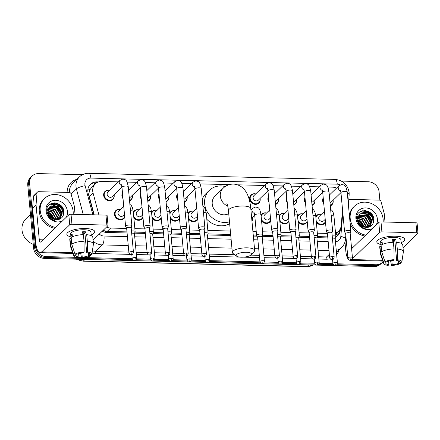 <?xml version="1.0" encoding="UTF-8"?>
<svg xmlns="http://www.w3.org/2000/svg" width="440" height="440" viewBox="0 0 440 440"><rect width="100%" height="100%" fill="white"/><g stroke="black" fill="none" stroke-linecap="round" stroke-linejoin="round"><path stroke-width="0.66" d="M307.219 221.556A5.604 4.983 -134.1 0 1 306.191 223.075A5.604 4.983 -134.1 0 1 298.073 221.738M288.97 221.106A5.604 4.983 -134.1 0 1 287.942 222.624A5.604 4.983 -134.1 0 1 279.824 221.287M270.721 220.655A5.604 4.983 -134.1 0 1 269.693 222.173A5.604 4.983 -134.1 0 1 261.575 220.836M252.698 217.096A5.604 4.983 -134.1 0 1 252.813 217.822A5.604 4.983 -134.1 0 1 251.95 221.133M197.725 218.845A5.604 4.983 -134.1 0 1 196.697 220.369A5.604 4.983 -134.1 0 1 188.579 219.032M179.476 218.394A5.604 4.983 -134.1 0 1 178.448 219.918A5.604 4.983 -134.1 0 1 170.33 218.581M161.227 217.943A5.604 4.983 -134.1 0 1 160.198 219.466A5.604 4.983 -134.1 0 1 152.081 218.13M142.978 217.492A5.604 4.983 -134.1 0 1 141.95 219.016A5.604 4.983 -134.1 0 1 133.832 217.679M124.729 217.041A5.604 4.983 -134.1 0 1 123.701 218.565A5.604 4.983 -134.1 0 1 118.113 219.335A5.604 4.983 -134.1 0 1 114.532 214.407A5.604 4.983 -134.1 0 1 115.901 210.507A5.604 4.983 -134.1 0 1 120.571 209.402M325.468 222.007A5.604 4.983 -134.1 0 1 324.44 223.526A5.604 4.983 -134.1 0 1 316.322 222.189M114.081 194.854A5.604 4.983 -134.1 0 1 114.197 195.58A5.604 4.983 -134.1 0 1 112.827 199.48A5.604 4.983 -134.1 0 1 107.239 200.255A5.604 4.983 -134.1 0 1 103.659 195.322A5.604 4.983 -134.1 0 1 105.028 191.422A5.604 4.983 -134.1 0 1 109.698 190.322M132.33 195.305A5.604 4.983 -134.1 0 1 132.446 196.031A5.604 4.983 -134.1 0 1 131.076 199.931A5.604 4.983 -134.1 0 1 129.564 200.893M123.03 198.688A5.604 4.983 -134.1 0 1 121.908 195.773A5.604 4.983 -134.1 0 1 122.491 192.896M150.579 195.756A5.604 4.983 -134.1 0 1 150.695 196.482A5.604 4.983 -134.1 0 1 149.325 200.382A5.604 4.983 -134.1 0 1 147.812 201.344M141.273 199.139A5.604 4.983 -134.1 0 1 140.157 196.224A5.604 4.983 -134.1 0 1 140.739 193.347M168.828 196.207A5.604 4.983 -134.1 0 1 168.944 196.933A5.604 4.983 -134.1 0 1 167.574 200.833A5.604 4.983 -134.1 0 1 166.062 201.795L167.563 200.36A5.258 4.67 -134.1 0 1 166.018 201.306M159.522 199.59A5.604 4.983 -134.1 0 1 158.406 196.674A5.604 4.983 -134.1 0 1 158.989 193.798M187.077 196.658A5.604 4.983 -134.1 0 1 187.193 197.384A5.604 4.983 -134.1 0 1 185.823 201.284A5.604 4.983 -134.1 0 1 184.311 202.246M177.771 200.041A5.604 4.983 -134.1 0 1 176.655 197.126A5.604 4.983 -134.1 0 1 177.238 194.249M296.571 199.364A5.604 4.983 -134.1 0 1 296.687 200.09A5.604 4.983 -134.1 0 1 295.317 203.99A5.604 4.983 -134.1 0 1 293.805 204.952M287.265 202.747A5.604 4.983 -134.1 0 1 286.143 199.832A5.604 4.983 -134.1 0 1 286.726 196.955M314.82 199.815A5.604 4.983 -134.1 0 1 314.936 200.541A5.604 4.983 -134.1 0 1 313.561 204.441A5.604 4.983 -134.1 0 1 312.054 205.403M305.514 203.198A5.604 4.983 -134.1 0 1 304.392 200.282A5.604 4.983 -134.1 0 1 304.975 197.406M278.322 198.913A5.604 4.983 -134.1 0 1 278.438 199.639A5.604 4.983 -134.1 0 1 277.068 203.538A5.604 4.983 -134.1 0 1 275.555 204.501M269.016 202.296A5.604 4.983 -134.1 0 1 267.894 199.381A5.604 4.983 -134.1 0 1 268.477 196.504M260.073 198.462A5.604 4.983 -134.1 0 1 260.189 199.188A5.604 4.983 -134.1 0 1 258.819 203.088A5.604 4.983 -134.1 0 1 253.231 203.863A5.604 4.983 -134.1 0 1 249.645 198.93A5.604 4.983 -134.1 0 1 251.02 195.03A5.604 4.983 -134.1 0 1 255.684 193.93M333.064 200.266A5.604 4.983 -134.1 0 1 333.185 200.992A5.604 4.983 -134.1 0 1 331.81 204.892A5.604 4.983 -134.1 0 1 330.303 205.854M323.763 203.649A5.604 4.983 -134.1 0 1 322.641 200.734A5.604 4.983 -134.1 0 1 323.224 197.857M93.605 185.51A3.504 3.113 45.9 0 0 91.718 187.336L90.162 189.47C88.99 191.697 88.699 194.051 89.287 196.543L94.166 214.836M91.718 187.336A10.511 9.339 -134.1 0 1 91.834 187.22L95.299 183.865A10.511 9.339 45.9 0 0 93.038 192.907L98.918 214.957M103.032 230.434L107.173 231.418L126.99 231.907M134.992 232.106L145.239 232.359M153.241 232.556L163.488 232.81M171.49 233.007L181.737 233.261M189.734 233.459L199.986 233.712M207.983 233.91L230.665 234.471M253.242 235.026L256.564 235.109M262.73 235.263L272.976 235.516M280.978 235.714L291.225 235.966M299.228 236.165L309.474 236.418M317.477 236.615L327.723 236.869M336.584 188.084A10.511 9.339 45.9 0 0 332.585 187.165L327.844 187.049M335.533 233.03A10.511 9.339 45.9 0 0 338.635 231.127A10.511 9.339 45.9 0 0 341.22 225.544L342.529 209.671M106.508 227.073A10.511 9.339 45.9 0 0 110.644 228.058L126.665 228.454M134.849 228.652L144.914 228.905M153.098 229.103L163.163 229.356M171.347 229.554L181.412 229.806M189.596 230.005L199.661 230.257M207.845 230.456L230.346 231.017M252.918 231.572L256.245 231.655M262.592 231.809L272.657 232.062M280.841 232.265L290.906 232.513M299.09 232.716L309.155 232.964M317.339 233.167L327.404 233.415M118.426 181.874L101.689 181.456A10.511 9.339 45.9 0 0 95.299 183.865M319.159 186.835L309.595 186.599M300.911 186.384L291.346 186.148M282.661 185.933L273.097 185.697M264.413 185.482L237.633 184.816M229.306 184.613L200.101 183.893M191.417 183.678L181.852 183.441M173.168 183.227L163.603 182.99M154.919 182.776L145.354 182.54M136.675 182.325L127.105 182.089M297.55 216.134A5.604 4.983 -134.1 0 1 298.392 215.017A5.604 4.983 -134.1 0 1 303.055 213.917M279.301 215.683A5.604 4.983 -134.1 0 1 280.143 214.566A5.604 4.983 -134.1 0 1 284.807 213.466M261.052 215.232A5.604 4.983 -134.1 0 1 261.894 214.115A5.604 4.983 -134.1 0 1 266.558 213.015M188.062 213.428A5.604 4.983 -134.1 0 1 188.898 212.311A5.604 4.983 -134.1 0 1 193.562 211.206M169.812 212.977A5.604 4.983 -134.1 0 1 170.649 211.86A5.604 4.983 -134.1 0 1 175.312 210.755M151.564 212.526A5.604 4.983 -134.1 0 1 152.399 211.409A5.604 4.983 -134.1 0 1 157.064 210.304M133.315 212.075A5.604 4.983 -134.1 0 1 134.151 210.958A5.604 4.983 -134.1 0 1 138.82 209.853M315.799 216.585A5.604 4.983 -134.1 0 1 316.641 215.468A5.604 4.983 -134.1 0 1 321.305 214.368M55.484 202.917A14.014 12.457 -134.1 0 1 63.443 209.539A14.014 12.457 -134.1 0 0 55.484 202.917M365.448 210.579A14.014 12.457 -134.1 0 1 373.406 217.206A14.014 12.457 -134.1 0 0 365.448 210.579M383.064 261.602A10.511 9.339 -134.1 0 1 382.382 262.35A10.511 9.339 -134.1 0 1 375.997 264.754L337.37 263.802M341.44 181.088L368.297 181.753A10.511 9.339 -134.1 0 1 379.104 191.956L379.868 200.239M76.016 257.339L46.266 256.603A10.511 9.339 -134.1 0 1 35.459 246.4L29.607 183.315A10.511 9.339 -134.1 0 1 32.181 176.006A10.511 9.339 -134.1 0 1 38.566 173.602L82.533 174.686M332.937 263.692L319.121 263.351M314.688 263.241L300.877 262.9M296.439 262.79L282.629 262.444M278.19 262.339L264.38 261.993M259.941 261.888L209.632 260.639M205.194 260.53L191.384 260.189M186.945 260.079L173.135 259.738M168.696 259.628L154.886 259.287M150.447 259.177L136.637 258.836M132.198 258.726L84.403 257.548M81.466 257.471L78.562 257.4M46.266 256.603L45.342 257.499L132.627 259.655L45.342 257.499A10.511 9.339 -134.1 0 1 34.535 247.291L28.683 184.212A10.511 9.339 -134.1 0 1 31.257 176.902L30.333 177.793A10.511 9.339 -134.1 0 0 27.759 185.103L33.611 248.188A10.511 9.339 -134.1 0 0 44.418 258.39L374.149 266.541A10.511 9.339 -134.1 0 0 380.534 264.138L381.458 263.241A10.511 9.339 -134.1 0 1 375.073 265.65L336.902 264.704L375.073 265.65A10.511 9.339 -134.1 0 0 381.458 263.241L382.382 262.35M333.361 264.616L318.654 264.253L333.361 264.616M315.111 264.165L300.405 263.802L315.111 264.165M296.863 263.714L282.156 263.351L296.863 263.714M278.614 263.263L263.906 262.9L278.614 263.263M260.365 262.812L209.16 261.547L260.365 262.812M205.618 261.459L190.911 261.096L205.618 261.459M187.369 261.008L172.662 260.645L187.369 261.008M169.12 260.557L154.418 260.194L169.12 260.557M150.871 260.106L136.169 259.743L150.871 260.106M52.162 203.165A14.014 12.457 -134.1 0 1 53.961 203.605A14.014 12.457 -134.1 0 0 52.162 203.165M55.083 204.017A14.014 12.457 -134.1 0 1 62.794 210.92A14.014 12.457 -134.1 0 0 55.083 204.017M63.443 212.256A14.014 12.457 -134.1 0 1 63.866 213.351A14.014 12.457 -134.1 0 0 63.443 212.256M362.125 210.826A14.014 12.457 -134.1 0 1 363.924 211.272A14.014 12.457 -134.1 0 0 362.125 210.826M365.052 211.679A14.014 12.457 -134.1 0 1 372.757 218.581A14.014 12.457 -134.1 0 0 365.052 211.679M373.411 219.918A14.014 12.457 -134.1 0 1 373.83 221.012A14.014 12.457 -134.1 0 0 373.411 219.918M98.538 181.913L96.817 181.874A10.511 9.339 45.9 0 0 90.431 184.278A10.511 9.339 45.9 0 0 88.171 193.32L93.901 214.83M335.731 237.045A10.511 9.339 45.9 0 0 337.728 235.615A10.511 9.339 45.9 0 0 340.312 230.032L340.428 228.591M102.196 231.242A10.511 9.339 45.9 0 0 106.843 232.469L127.089 232.969M134.635 233.156L145.338 233.42M152.884 233.607L163.587 233.871M171.132 234.058L181.836 234.322M189.382 234.509L200.085 234.773M207.631 234.96L230.764 235.532M253.341 236.093L257.015 236.181M262.378 236.313L273.075 236.577M280.627 236.764L291.324 237.034M298.875 237.215L309.573 237.485M317.125 237.666L327.822 237.936M89.986 184.745A10.511 9.339 -134.1 0 1 95.892 182.765L96.679 182.787M339.444 230.225L339.389 230.923A10.511 9.339 -134.1 0 1 337.249 236.044M373.725 218.433A14.014 12.457 45.9 0 0 364.326 210.507M63.762 210.771A14.014 12.457 45.9 0 0 54.362 202.846M44.418 258.39L45.342 257.499A10.511 9.339 -134.1 0 1 34.535 247.291L28.683 184.212A10.511 9.339 -134.1 0 1 31.257 176.902L32.181 176.006M395.379 236.187A14.014 4.312 -5.3 0 1 402.1 237.182A14.014 4.312 -5.3 0 1 401.154 242.677A14.014 4.312 -5.3 0 0 404.718 239.365A14.014 4.312 -5.3 0 0 395.379 236.187A14.014 4.312 -5.3 0 0 378.972 239.327A14.014 4.312 -5.3 0 0 380.914 244.552A14.014 4.312 -5.3 0 1 376.805 241.951A14.014 4.312 -5.3 0 1 395.379 236.187M348.788 199.364L379.28 200.118A1.755 1.557 45.9 0 1 381.029 201.526L384.181 213.345A1.755 1.557 45.9 0 1 384.23 213.631L385.011 222.03M344.966 242.011L345.774 250.756A14.014 4.769 -88.6 0 0 350.048 260.298A14.014 4.769 -88.6 0 0 351.626 259.567L379.693 232.408L378.769 222.448L351.604 248.732M388.586 261.217A14.014 4.769 -88.6 0 0 389.114 261.041M403.029 247.748L417.901 233.354A1.755 0.539 174.7 0 0 418 233.151A1.755 0.539 174.7 0 0 416.834 232.755L415.91 222.794A1.755 0.539 -5.3 0 1 417.076 223.19L418 233.151M378.769 222.448A1.755 0.539 -5.3 0 1 380.991 221.931L381.915 231.891L416.834 232.755M381.915 231.891A1.755 0.539 174.7 0 0 379.693 232.408M380.991 221.931L415.91 222.794M392.689 240.411A7.007 2.156 174.7 0 1 393.256 240.416A7.007 2.156 174.7 0 1 394.829 240.526L396.677 260.447A7.007 2.156 -5.3 0 1 399.773 261.927A7.007 2.156 -5.3 0 1 399.745 262.169L399.702 261.685M398.365 260.799L398.596 263.291A7.007 2.156 -5.3 0 1 392.205 264.776L391.809 260.513M394.873 241.038A7.007 2.156 -5.3 0 1 392.793 241.544M392.865 242.303L392.596 239.415A10.164 3.124 -5.3 0 1 394.295 239.41A10.164 3.124 -5.3 0 1 395.89 239.498L396.198 242.82L396.666 242.363A11.561 3.553 -5.3 0 1 402.765 244.904L403.381 251.543A11.561 3.553 -5.3 0 1 403.375 251.812L401.858 261.943A9.114 2.8 -5.3 0 1 401.775 262.218L399.745 262.169M381.079 246.29L380.639 241.599A10.164 3.124 -5.3 0 1 394.108 237.419A10.164 3.124 -5.3 0 1 400.879 239.718L401.214 243.342M382.355 244.453L382.113 241.857A10.164 3.124 -5.3 0 0 380.958 242.979L381.156 245.102M388.586 261.201L388.911 264.693L388.195 265.381A9.114 2.8 -5.3 0 1 383.768 263.621L380.413 253.941A11.561 3.553 -5.3 0 1 380.353 253.677L379.736 247.038A11.561 3.553 -5.3 0 1 379.929 246.263L380.545 252.907L383.812 262.922L385.836 262.971L385.732 261.822M381.194 246.296L379.929 246.263M381.084 245.146A11.561 3.553 -5.3 0 1 393.371 242.286L393.987 248.924L394.091 259.677L393.382 260.365A7.007 2.156 -5.3 0 0 386.991 261.855L384.967 261.805L381.7 251.785L381.084 245.146M380.353 253.677A11.561 3.553 -5.3 0 1 380.545 252.907M381.7 251.785A11.561 3.553 -5.3 0 1 393.987 248.924M390.588 260.706L391.49 265.463L392.205 264.776M398.596 263.291L400.62 263.34L400.785 262.196M400.62 263.34A9.114 2.8 -5.3 0 1 391.49 265.463M383.768 263.621A9.114 2.8 -5.3 0 1 383.812 262.922M384.967 261.805A9.114 2.8 -5.3 0 1 394.091 259.677M388.911 264.693A7.007 2.156 -5.3 0 1 385.814 263.219A7.007 2.156 -5.3 0 1 385.836 262.971M396.677 260.447L397.386 259.76L397.282 249.007L396.666 242.363M397.282 249.007A11.561 3.553 -5.3 0 1 403.381 251.543M397.386 259.76A9.114 2.8 -5.3 0 1 401.858 261.943M394.829 240.526L395.89 239.498M380.958 242.979L382.217 243.007M365.684 235.109A17.523 15.571 -134.1 0 1 350.185 218.356A17.523 15.571 -134.1 0 1 354.47 206.173A17.523 15.571 -134.1 0 1 371.932 203.753A17.523 15.571 -134.1 0 1 383.125 219.17A17.523 15.571 -134.1 0 1 383.147 221.98M349.377 215.226A17.523 15.571 -134.1 0 1 353.546 207.064L354.47 206.173M369.903 226.628L371.861 221.111L367.78 214.286L360.58 213.862L359.629 214.544M369.76 226.754L372.224 220.754L368.143 213.928L360.943 213.51L359.81 214.363L358.023 219.098A7.92 7.04 -134.1 0 0 358.056 219.698A7.92 7.04 -134.1 0 0 365.662 227.348C370.772 227.431 373.511 224.928 373.879 219.846C373.775 208.098 355.207 207.779 356.741 218.961L358.639 224.235C360.36 226.54 362.566 228.014 365.255 228.657C360.635 226.919 358.204 223.916 357.979 219.654L358.023 219.098M369.298 226.952L370.392 222.53L366.311 215.705L358.996 215.353M369.474 226.881L370.761 222.178L366.68 215.347L359.139 215.138M368.412 227.222L368.924 223.949L364.843 217.124L358.495 216.299M368.654 227.161L369.292 223.597L365.211 216.766L358.606 216.051M367.318 227.392L367.461 225.368L363.38 218.543L358.155 217.41M367.615 227.365L367.824 225.016L363.743 218.185L358.221 217.118M366.009 227.387L365.992 226.787L361.911 219.962L358.017 218.735M366.361 227.414L366.361 226.435L362.28 219.61L358.028 218.383M359.442 214.72L357.704 220.033M357.979 216.139L356.73 217.916M358.341 215.782L356.725 218.658M357.858 217.47L357.027 217.718M357.935 217.19L357.143 217.47M357.66 218.735L356.73 218.823M357.687 218.4L356.757 218.537M364.386 227.117L360.443 221.381L358.149 220.385M357.99 220.347L356.901 220.176M364.826 227.222L360.811 221.029L358.077 219.934M357.687 219.868L356.834 219.802M362.027 226.072L359.013 222.822M362.769 226.496L358.644 222.052M372.565 228.454A11.424 10.153 -134.1 0 1 355.916 218.499A11.424 10.153 -134.1 0 1 365.646 207.939A11.424 10.153 -134.1 0 1 377.388 219.027A11.424 10.153 -134.1 0 1 376.145 224.989M364.76 236.005A17.523 15.571 -134.1 0 1 350.125 223.295M360.695 225.022L359.986 224.268M364.199 227.068L359.469 221.298L358.199 220.622M358.006 220.539L357.055 220.193M371.85 220.963L366.8 214.198L364.386 213.092M373.681 221.87L372.031 216.568L368.269 212.779L360.333 211.624M363.908 226.974L359.288 221.474L358.264 220.919M358.039 220.814L356.945 220.391M371.866 222.013L366.619 214.374L363.435 213.059M373.505 222.492L371.85 216.744L368.088 212.955L359.97 211.86M246.351 252.285A7.711 2.37 174.7 0 0 238.321 253.539A7.711 2.37 174.7 0 0 236.615 256.179A7.711 2.37 174.7 0 0 241.269 257.202A7.711 2.37 174.7 0 0 251.141 254.832A7.711 2.37 174.7 0 0 246.351 252.285M236.615 256.179L233.035 253.512A11.215 3.449 -5.3 0 1 232.337 252.461A11.215 3.449 -5.3 0 1 247.198 247.847A11.215 3.449 -5.3 0 1 254.667 250.388A11.215 3.449 -5.3 0 1 254.166 251.554L251.141 254.832M226.914 203.627C227.573 204.919 228.085 207.251 228.454 210.628A11.215 3.449 174.7 0 1 243.315 206.014A11.215 3.449 174.7 0 1 250.784 208.555C249.612 195.487 244.778 184.916 233.486 184.069C229.356 184.107 225.874 185.526 223.042 188.32L214.957 196.141A11.215 9.966 45.9 0 0 212.218 203.94A11.215 9.966 45.9 0 0 228.729 213.62M229.493 221.848A19.272 17.127 -134.1 0 1 204.639 203.753A19.272 17.127 -134.1 0 1 209.352 190.35A19.272 17.127 -134.1 0 1 225.247 186.527M202.24 199.215A19.272 17.127 -134.1 0 1 205.887 193.705L209.352 190.35M229.664 223.68A19.272 17.127 -134.1 0 1 206.811 219.28M323.625 202.147A5.258 4.67 -134.1 0 1 323.202 200.519A5.258 4.67 -134.1 0 1 323.323 198.902M333.02 200.31A5.258 4.67 -134.1 0 1 333.086 200.761A5.258 4.67 -134.1 0 1 331.798 204.419A5.258 4.67 -134.1 0 1 330.259 205.365M350.168 233.244L350.834 231.259A3.152 0.968 174.7 0 0 350.851 231.127A3.152 0.968 174.7 0 0 348.75 230.412A3.152 0.968 174.7 0 0 344.745 231.341A3.152 0.968 174.7 0 0 344.575 231.71A3.152 0.968 174.7 0 0 344.614 231.836L345.637 233.668M350.152 233.294A2.277 0.699 174.7 0 0 350.163 233.2A2.277 0.699 174.7 0 0 348.651 232.683A2.277 0.699 174.7 0 0 345.757 233.354A2.277 0.699 174.7 0 0 345.631 233.618A2.277 0.699 174.7 0 0 345.659 233.712M340.951 192.638L331.26 202.015A3.152 2.805 -134.1 0 1 330.006 202.675M305.377 201.696A5.258 4.67 -134.1 0 1 304.953 200.068A5.258 4.67 -134.1 0 1 305.074 198.451M314.776 199.859A5.258 4.67 -134.1 0 1 314.837 200.31A5.258 4.67 -134.1 0 1 313.55 203.968A5.258 4.67 -134.1 0 1 312.01 204.913M331.92 232.793L332.591 230.808A3.152 0.968 174.7 0 0 332.607 230.676A3.152 0.968 174.7 0 0 330.506 229.961A3.152 0.968 174.7 0 0 326.502 230.89A3.152 0.968 174.7 0 0 326.326 231.259A3.152 0.968 174.7 0 0 326.365 231.385L327.388 233.216M331.903 232.843A2.277 0.699 174.7 0 0 331.92 232.749A2.277 0.699 174.7 0 0 330.402 232.232A2.277 0.699 174.7 0 0 327.509 232.903A2.277 0.699 174.7 0 0 327.382 233.167A2.277 0.699 174.7 0 0 327.409 233.261M322.702 192.187L313.011 201.564A3.152 2.805 -134.1 0 1 311.757 202.224M287.127 201.245A5.258 4.67 -134.1 0 1 286.704 199.617A5.258 4.67 -134.1 0 1 286.825 198M296.527 199.408A5.258 4.67 -134.1 0 1 296.588 199.859A5.258 4.67 -134.1 0 1 295.3 203.517A5.258 4.67 -134.1 0 1 293.761 204.463M313.671 232.342L314.341 230.357A3.152 0.968 174.7 0 0 314.358 230.225A3.152 0.968 174.7 0 0 312.257 229.51A3.152 0.968 174.7 0 0 308.253 230.439A3.152 0.968 174.7 0 0 308.077 230.808A3.152 0.968 174.7 0 0 308.116 230.934L309.139 232.766M313.654 232.392A2.277 0.699 174.7 0 0 313.671 232.298A2.277 0.699 174.7 0 0 312.152 231.781A2.277 0.699 174.7 0 0 309.26 232.452A2.277 0.699 174.7 0 0 309.133 232.716A2.277 0.699 174.7 0 0 309.161 232.81M304.452 191.736L294.762 201.113A3.152 2.805 -134.1 0 1 293.507 201.773M268.879 200.794A5.258 4.67 -134.1 0 1 268.455 199.166A5.258 4.67 -134.1 0 1 268.576 197.549M278.278 198.957A5.258 4.67 -134.1 0 1 278.339 199.408A5.258 4.67 -134.1 0 1 277.052 203.066A5.258 4.67 -134.1 0 1 275.512 204.012M295.422 231.891L296.093 229.906A3.152 0.968 174.7 0 0 296.109 229.774A3.152 0.968 174.7 0 0 294.008 229.059A3.152 0.968 174.7 0 0 290.004 229.988A3.152 0.968 174.7 0 0 289.828 230.357A3.152 0.968 174.7 0 0 289.867 230.483L290.889 232.315M295.405 231.941A2.277 0.699 174.7 0 0 295.422 231.847A2.277 0.699 174.7 0 0 293.904 231.33A2.277 0.699 174.7 0 0 291.011 232.001A2.277 0.699 174.7 0 0 290.884 232.265A2.277 0.699 174.7 0 0 290.911 232.359M286.204 191.285L276.513 200.656A3.152 2.805 -134.1 0 1 275.259 201.322M267.954 190.834L258.264 200.206A3.152 2.805 -134.1 0 1 255.123 200.646A3.152 2.805 -134.1 0 1 253.11 197.868A3.152 2.805 -134.1 0 1 253.88 195.674L265.986 183.964L268.78 182.71C271.535 183.409 272.756 182.622 274.241 190.344A3.152 0.968 174.7 0 0 272.14 189.629A3.152 0.968 174.7 0 0 271.953 189.624A3.152 0.968 174.7 0 0 267.96 190.927L271.579 229.906A3.152 0.968 174.7 0 0 271.618 230.032L272.641 231.864M260.029 198.506A5.258 4.67 -134.1 0 1 260.089 198.957A5.258 4.67 -134.1 0 1 258.803 202.615A5.258 4.67 -134.1 0 1 253.567 203.34A5.258 4.67 -134.1 0 1 250.206 198.715A5.258 4.67 -134.1 0 1 251.493 195.058A5.258 4.67 -134.1 0 1 255.64 193.969M277.173 231.44L277.844 229.455A3.152 0.968 174.7 0 0 277.86 229.323A3.152 0.968 174.7 0 0 275.759 228.608A3.152 0.968 174.7 0 0 271.755 229.537A3.152 0.968 174.7 0 0 271.579 229.906M277.156 231.49A2.277 0.699 174.7 0 0 277.173 231.396A2.277 0.699 174.7 0 0 275.655 230.879A2.277 0.699 174.7 0 0 272.762 231.55A2.277 0.699 174.7 0 0 272.635 231.814A2.277 0.699 174.7 0 0 272.663 231.907M177.634 198.539A5.258 4.67 -134.1 0 1 177.215 196.911A5.258 4.67 -134.1 0 1 177.331 195.294M187.033 196.702A5.258 4.67 -134.1 0 1 187.094 197.153A5.258 4.67 -134.1 0 1 185.812 200.811A5.258 4.67 -134.1 0 1 184.267 201.757M204.182 229.636L204.847 227.651A3.152 0.968 174.7 0 0 204.864 227.519A3.152 0.968 174.7 0 0 202.763 226.804A3.152 0.968 174.7 0 0 198.759 227.733A3.152 0.968 174.7 0 0 198.583 228.096A3.152 0.968 174.7 0 0 198.622 228.228L199.645 230.06M204.166 229.686A2.277 0.699 174.7 0 0 204.177 229.587A2.277 0.699 174.7 0 0 202.659 229.075A2.277 0.699 174.7 0 0 199.766 229.746A2.277 0.699 174.7 0 0 199.639 230.01A2.277 0.699 174.7 0 0 199.667 230.104M194.959 189.03L185.273 198.402A3.152 2.805 -134.1 0 1 184.019 199.067M159.385 198.088A5.258 4.67 -134.1 0 1 158.966 196.46A5.258 4.67 -134.1 0 1 159.082 194.843M168.784 196.246A5.258 4.67 -134.1 0 1 168.845 196.702A5.258 4.67 -134.1 0 1 167.563 200.36M185.933 229.185L186.599 227.2A3.152 0.968 174.7 0 0 186.615 227.068A3.152 0.968 174.7 0 0 184.514 226.353A3.152 0.968 174.7 0 0 180.51 227.282A3.152 0.968 174.7 0 0 180.334 227.645A3.152 0.968 174.7 0 0 180.373 227.777L181.396 229.603M185.917 229.235A2.277 0.699 174.7 0 0 185.928 229.136A2.277 0.699 174.7 0 0 184.41 228.624A2.277 0.699 174.7 0 0 181.517 229.295A2.277 0.699 174.7 0 0 181.39 229.559A2.277 0.699 174.7 0 0 181.423 229.653M176.71 188.579L167.024 197.951A3.152 2.805 -134.1 0 1 165.77 198.616M141.136 197.637A5.258 4.67 -134.1 0 1 140.718 196.009A5.258 4.67 -134.1 0 1 140.833 194.392M150.535 195.795A5.258 4.67 -134.1 0 1 150.596 196.251A5.258 4.67 -134.1 0 1 149.314 199.909A5.258 4.67 -134.1 0 1 147.769 200.855M167.684 228.734L168.35 226.749A3.152 0.968 174.7 0 0 168.366 226.611A3.152 0.968 174.7 0 0 166.265 225.902A3.152 0.968 174.7 0 0 162.261 226.831A3.152 0.968 174.7 0 0 162.085 227.194A3.152 0.968 174.7 0 0 162.124 227.326L163.147 229.152M167.668 228.784A2.277 0.699 174.7 0 0 167.679 228.685A2.277 0.699 174.7 0 0 166.161 228.173A2.277 0.699 174.7 0 0 163.268 228.844A2.277 0.699 174.7 0 0 163.141 229.108A2.277 0.699 174.7 0 0 163.174 229.202M158.461 188.128L148.775 197.5A3.152 2.805 -134.1 0 1 147.521 198.165M122.887 197.186A5.258 4.67 -134.1 0 1 122.469 195.558A5.258 4.67 -134.1 0 1 122.584 193.941M132.286 195.344A5.258 4.67 -134.1 0 1 132.347 195.8A5.258 4.67 -134.1 0 1 131.065 199.458A5.258 4.67 -134.1 0 1 129.52 200.404M149.435 228.283L150.101 226.298A3.152 0.968 174.7 0 0 150.117 226.16A3.152 0.968 174.7 0 0 148.016 225.451A3.152 0.968 174.7 0 0 144.012 226.38A3.152 0.968 174.7 0 0 143.836 226.743A3.152 0.968 174.7 0 0 143.875 226.875L144.898 228.701M149.419 228.333A2.277 0.699 174.7 0 0 149.43 228.234A2.277 0.699 174.7 0 0 147.912 227.722A2.277 0.699 174.7 0 0 145.019 228.393A2.277 0.699 174.7 0 0 144.892 228.657A2.277 0.699 174.7 0 0 144.925 228.751M140.212 187.677L130.526 197.049A3.152 2.805 -134.1 0 1 129.272 197.714M121.963 187.226L112.277 196.597A3.152 2.805 -134.1 0 1 109.131 197.032A3.152 2.805 -134.1 0 1 107.118 194.26A3.152 2.805 -134.1 0 1 107.888 192.066L119.993 180.356L122.788 179.102C125.549 179.801 126.764 179.009 128.255 186.731A3.152 0.968 174.7 0 0 126.154 186.021A3.152 0.968 174.7 0 0 125.961 186.016A3.152 0.968 174.7 0 0 121.974 187.314L125.587 226.292A3.152 0.968 174.7 0 0 125.631 226.424L126.649 228.25M114.037 194.893A5.258 4.67 -134.1 0 1 114.097 195.349A5.258 4.67 -134.1 0 1 112.816 199.007A5.258 4.67 -134.1 0 1 107.575 199.727A5.258 4.67 -134.1 0 1 104.22 195.107A5.258 4.67 -134.1 0 1 105.501 191.45A5.258 4.67 -134.1 0 1 109.654 190.361M131.186 227.832L131.852 225.847A3.152 0.968 174.7 0 0 131.868 225.709A3.152 0.968 174.7 0 0 129.767 225A3.152 0.968 174.7 0 0 125.763 225.929A3.152 0.968 174.7 0 0 125.587 226.292M131.17 227.882A2.277 0.699 174.7 0 0 131.18 227.782A2.277 0.699 174.7 0 0 129.663 227.271A2.277 0.699 174.7 0 0 126.77 227.942A2.277 0.699 174.7 0 0 126.643 228.206A2.277 0.699 174.7 0 0 126.676 228.299M325.221 219.357L323.884 220.644A3.152 2.805 -134.1 0 1 320.743 221.078A3.152 2.805 -134.1 0 1 318.731 218.306A3.152 2.805 -134.1 0 1 319.5 216.112L324.473 211.299M315.904 217.718A5.258 4.67 -134.1 0 1 317.114 215.496A5.258 4.67 -134.1 0 1 321.261 214.407M335.165 238.744A2.277 0.699 174.7 0 0 335.175 238.651A2.277 0.699 174.7 0 0 333.658 238.134A2.277 0.699 174.7 0 0 332.425 238.216M335.181 238.695L335.847 236.709A3.152 0.968 174.7 0 0 335.863 236.577A3.152 0.968 174.7 0 0 332.216 235.95M325.424 221.54A5.258 4.67 -134.1 0 1 324.423 223.053A5.258 4.67 -134.1 0 1 316.173 220.594M306.972 218.906L305.635 220.193A3.152 2.805 -134.1 0 1 302.495 220.627A3.152 2.805 -134.1 0 1 300.482 217.855A3.152 2.805 -134.1 0 1 301.252 215.661L306.224 210.848M297.655 217.267A5.258 4.67 -134.1 0 1 298.865 215.045A5.258 4.67 -134.1 0 1 303.012 213.956M316.916 238.293A2.277 0.699 174.7 0 0 316.927 238.2A2.277 0.699 174.7 0 0 315.409 237.683A2.277 0.699 174.7 0 0 314.177 237.765M316.932 238.244L317.598 236.258A3.152 0.968 174.7 0 0 317.614 236.126A3.152 0.968 174.7 0 0 313.968 235.499M307.175 221.089A5.258 4.67 -134.1 0 1 306.174 222.602A5.258 4.67 -134.1 0 1 297.924 220.143M288.723 218.455L287.386 219.742A3.152 2.805 -134.1 0 1 284.245 220.176A3.152 2.805 -134.1 0 1 282.233 217.404A3.152 2.805 -134.1 0 1 283.002 215.21L287.975 210.397M279.406 216.816A5.258 4.67 -134.1 0 1 280.615 214.594A5.258 4.67 -134.1 0 1 284.763 213.505M298.666 237.842A2.277 0.699 174.7 0 0 298.678 237.749A2.277 0.699 174.7 0 0 297.159 237.232A2.277 0.699 174.7 0 0 295.928 237.314M298.683 237.793L299.349 235.807A3.152 0.968 174.7 0 0 299.365 235.675A3.152 0.968 174.7 0 0 295.719 235.048M288.926 220.638A5.258 4.67 -134.1 0 1 287.925 222.151A5.258 4.67 -134.1 0 1 279.675 219.692M270.474 218.004L269.143 219.291A3.152 2.805 -134.1 0 1 265.997 219.725A3.152 2.805 -134.1 0 1 263.984 216.953A3.152 2.805 -134.1 0 1 264.754 214.759L269.726 209.946M261.156 216.365A5.258 4.67 -134.1 0 1 262.367 214.143A5.258 4.67 -134.1 0 1 266.514 213.054M280.418 237.391A2.277 0.699 174.7 0 0 280.429 237.298A2.277 0.699 174.7 0 0 278.911 236.781A2.277 0.699 174.7 0 0 277.679 236.863M280.434 237.341L281.1 235.356A3.152 0.968 174.7 0 0 281.116 235.224A3.152 0.968 174.7 0 0 277.47 234.597M270.677 220.187A5.258 4.67 -134.1 0 1 269.676 221.7A5.258 4.67 -134.1 0 1 261.426 219.241M262.185 236.891L262.851 234.905A3.152 0.968 174.7 0 0 262.867 234.773A3.152 0.968 174.7 0 0 260.211 234.064A3.152 0.968 174.7 0 0 256.762 234.993A3.152 0.968 174.7 0 0 256.586 235.356A3.152 0.968 174.7 0 0 256.625 235.483L257.648 237.314M252.654 217.135A5.258 4.67 -134.1 0 1 252.714 217.591A5.258 4.67 -134.1 0 1 251.911 220.693M262.169 236.94A2.277 0.699 174.7 0 0 262.18 236.847A2.277 0.699 174.7 0 0 260.662 236.33A2.277 0.699 174.7 0 0 257.769 237.001A2.277 0.699 174.7 0 0 257.642 237.264A2.277 0.699 174.7 0 0 257.675 237.358M197.478 216.2L196.147 217.487A3.152 2.805 -134.1 0 1 193.001 217.921A3.152 2.805 -134.1 0 1 190.988 215.149A3.152 2.805 -134.1 0 1 191.757 212.955L196.73 208.142M188.166 214.561A5.258 4.67 -134.1 0 1 189.371 212.339A5.258 4.67 -134.1 0 1 193.518 211.25M207.422 235.587A2.277 0.699 174.7 0 0 207.433 235.494A2.277 0.699 174.7 0 0 205.915 234.977A2.277 0.699 174.7 0 0 204.683 235.054M207.438 235.538L208.104 233.552A3.152 0.968 174.7 0 0 208.12 233.42A3.152 0.968 174.7 0 0 204.474 232.793M197.681 218.383A5.258 4.67 -134.1 0 1 196.686 219.89A5.258 4.67 -134.1 0 1 188.43 217.437M179.229 215.743L177.898 217.036A3.152 2.805 -134.1 0 1 174.752 217.47A3.152 2.805 -134.1 0 1 172.739 214.698A3.152 2.805 -134.1 0 1 173.509 212.504L178.481 207.691M169.917 214.11A5.258 4.67 -134.1 0 1 171.121 211.888A5.258 4.67 -134.1 0 1 175.269 210.799M189.173 235.136A2.277 0.699 174.7 0 0 189.184 235.043A2.277 0.699 174.7 0 0 187.666 234.526A2.277 0.699 174.7 0 0 186.434 234.603M189.189 235.087L189.855 233.101A3.152 0.968 174.7 0 0 189.871 232.969A3.152 0.968 174.7 0 0 186.225 232.342M179.432 217.932A5.258 4.67 -134.1 0 1 178.437 219.439A5.258 4.67 -134.1 0 1 170.181 216.986M160.98 215.292L159.649 216.585A3.152 2.805 -134.1 0 1 156.503 217.019A3.152 2.805 -134.1 0 1 154.489 214.247A3.152 2.805 -134.1 0 1 155.26 212.053L160.232 207.24M151.668 213.659A5.258 4.67 -134.1 0 1 152.873 211.437A5.258 4.67 -134.1 0 1 157.02 210.347M170.923 234.685A2.277 0.699 174.7 0 0 170.935 234.591A2.277 0.699 174.7 0 0 169.416 234.075A2.277 0.699 174.7 0 0 168.185 234.152M170.94 234.636L171.606 232.65A3.152 0.968 174.7 0 0 171.622 232.518A3.152 0.968 174.7 0 0 167.976 231.891M161.183 217.481A5.258 4.67 -134.1 0 1 160.188 218.988A5.258 4.67 -134.1 0 1 151.932 216.535M142.731 214.841L141.399 216.134A3.152 2.805 -134.1 0 1 138.254 216.568A3.152 2.805 -134.1 0 1 136.241 213.796A3.152 2.805 -134.1 0 1 137.011 211.602L141.982 206.789M133.419 213.208A5.258 4.67 -134.1 0 1 134.624 210.986A5.258 4.67 -134.1 0 1 138.776 209.897M152.674 234.234A2.277 0.699 174.7 0 0 152.686 234.141A2.277 0.699 174.7 0 0 151.168 233.624A2.277 0.699 174.7 0 0 149.936 233.701M152.691 234.185L153.357 232.199A3.152 0.968 174.7 0 0 153.373 232.067A3.152 0.968 174.7 0 0 149.727 231.44M142.934 217.03A5.258 4.67 -134.1 0 1 141.939 218.537A5.258 4.67 -134.1 0 1 133.683 216.084M124.482 214.39L123.151 215.683A3.152 2.805 -134.1 0 1 120.005 216.117A3.152 2.805 -134.1 0 1 117.992 213.345A3.152 2.805 -134.1 0 1 118.762 211.151L123.739 206.338M124.685 216.579A5.258 4.67 -134.1 0 1 123.69 218.086A5.258 4.67 -134.1 0 1 118.448 218.812A5.258 4.67 -134.1 0 1 115.093 214.187A5.258 4.67 -134.1 0 1 116.38 210.535A5.258 4.67 -134.1 0 1 120.527 209.446M134.425 233.783A2.277 0.699 174.7 0 0 134.437 233.69A2.277 0.699 174.7 0 0 132.918 233.173A2.277 0.699 174.7 0 0 131.687 233.25M134.442 233.734L135.108 231.748A3.152 0.968 174.7 0 0 135.124 231.616A3.152 0.968 174.7 0 0 131.478 230.989M85.415 228.525A14.014 4.312 -5.3 0 1 92.136 229.521A14.014 4.312 -5.3 0 1 91.184 235.015A14.014 4.312 -5.3 0 0 94.749 231.704A14.014 4.312 -5.3 0 0 85.415 228.525A14.014 4.312 -5.3 0 0 69.003 231.666A14.014 4.312 -5.3 0 0 70.95 236.891A14.014 4.312 -5.3 0 1 66.836 234.289A14.014 4.312 -5.3 0 1 85.415 228.525M36.053 204.738A1.755 1.557 45.9 0 0 36.058 205.024L32.593 208.379A1.755 1.557 -134.1 0 1 32.588 208.093L36.053 204.738L37.021 193.023A1.755 1.557 45.9 0 1 38.517 191.691L69.317 192.451A1.755 1.557 45.9 0 1 71.066 193.864L74.212 205.684A1.755 1.557 45.9 0 1 74.267 205.97L75.047 214.368M32.593 208.379L35.811 243.095A14.014 4.769 -88.6 0 0 40.084 252.637A14.014 4.769 -88.6 0 0 41.663 251.906L69.729 224.747L68.805 214.786L40.739 241.945A3.504 1.194 91.4 0 1 40.343 242.127A3.504 1.194 91.4 0 1 39.276 239.74L36.058 205.024M32.588 208.093L33.556 196.378A1.755 1.557 -134.1 0 1 33.985 195.448L37.45 192.093M78.623 253.556A14.014 4.769 -88.6 0 0 79.145 253.38M93.066 240.081L107.938 225.687A1.755 0.539 174.7 0 0 108.037 225.489A1.755 0.539 174.7 0 0 106.871 225.088L105.947 215.127A1.755 0.539 -5.3 0 1 107.113 215.529L108.037 225.489M68.805 214.786A1.755 0.539 -5.3 0 1 71.027 214.264L71.951 224.224L106.871 225.088M71.951 224.224A1.755 0.539 174.7 0 0 69.729 224.747M71.027 214.264L105.947 215.127M82.726 232.749A7.007 2.156 174.7 0 1 83.287 232.755A7.007 2.156 174.7 0 1 84.865 232.865L86.713 252.786A7.007 2.156 -5.3 0 1 89.804 254.26A7.007 2.156 -5.3 0 1 89.782 254.507L89.738 254.023M88.396 253.138L88.627 255.624A7.007 2.156 -5.3 0 1 82.236 257.114L81.84 252.852M84.909 233.371A7.007 2.156 -5.3 0 1 82.83 233.882M82.896 234.641L82.632 231.754A10.164 3.124 -5.3 0 1 84.326 231.748A10.164 3.124 -5.3 0 1 85.927 231.836L86.234 235.158L86.702 234.702A11.561 3.553 -5.3 0 1 92.802 237.243L93.418 243.881A11.561 3.553 -5.3 0 1 93.407 244.151L91.894 254.282A9.114 2.8 -5.3 0 1 91.812 254.556L89.782 254.507M71.109 238.629L70.675 233.937A10.164 3.124 -5.3 0 1 84.145 229.757A10.164 3.124 -5.3 0 1 90.915 232.056L91.251 235.681M72.386 236.792L72.149 234.196A10.164 3.124 -5.3 0 0 70.994 235.312L71.187 237.441M78.617 253.534L78.942 257.031L78.232 257.719A9.114 2.8 -5.3 0 1 73.799 255.959L70.444 246.279A11.561 3.553 -5.3 0 1 70.389 246.015L69.773 239.377A11.561 3.553 -5.3 0 1 69.966 238.601L70.582 245.24L73.843 255.261L75.873 255.31L75.763 254.161M71.225 238.634L69.966 238.601M71.121 237.485A11.561 3.553 -5.3 0 1 83.408 234.625L84.024 241.263L84.128 252.016L83.418 252.703A7.007 2.156 -5.3 0 0 77.028 254.194L74.998 254.144L71.737 244.123L71.121 237.485M70.389 246.015A11.561 3.553 -5.3 0 1 70.582 245.24M71.737 244.123A11.561 3.553 -5.3 0 1 84.024 241.263M80.619 253.044L81.526 257.802L82.236 257.114M88.627 255.624L90.657 255.673L90.816 254.535M90.657 255.673A9.114 2.8 -5.3 0 1 81.526 257.802M73.799 255.959A9.114 2.8 -5.3 0 1 73.843 255.261M74.998 254.144A9.114 2.8 -5.3 0 1 84.128 252.016M78.942 257.031A7.007 2.156 -5.3 0 1 75.851 255.558A7.007 2.156 -5.3 0 1 75.873 255.31M86.713 252.786L87.422 252.098L87.318 241.346L86.702 234.702M87.318 241.346A11.561 3.553 -5.3 0 1 93.418 243.881M87.422 252.098A9.114 2.8 -5.3 0 1 91.894 254.282M84.865 232.865L85.927 231.836M70.994 235.312L72.254 235.345M33.253 244.31A15.769 14.014 -134.1 0 1 22 229.955A15.769 14.014 -134.1 0 1 25.855 218.994L30.487 214.511M55.721 227.447A17.523 15.571 -134.1 0 1 40.216 210.694A17.523 15.571 -134.1 0 1 44.501 198.506A17.523 15.571 -134.1 0 1 61.963 196.091A17.523 15.571 -134.1 0 1 73.156 211.508A17.523 15.571 -134.1 0 1 73.178 214.319M54.797 228.344A17.523 15.571 -134.1 0 1 39.292 211.585A17.523 15.571 -134.1 0 1 43.577 199.403L44.501 198.506M59.939 218.966L61.892 213.45L57.816 206.624L50.611 206.201L49.665 206.882M59.796 219.093L62.26 213.092L58.179 206.267L50.98 205.849L49.846 206.701L48.054 211.431A7.92 7.04 -134.1 0 0 48.087 212.031A7.92 7.04 -134.1 0 0 55.699 219.687C60.808 219.764 63.547 217.267 63.916 212.185C63.806 200.437 45.243 200.118 46.778 211.299L48.675 216.573C50.391 218.873 52.596 220.347 55.292 220.99C50.666 219.257 48.24 216.255 48.01 211.992L48.054 211.431M59.329 219.285L60.429 214.869L56.348 208.043L49.033 207.691M59.51 219.219L60.792 214.511L56.716 207.686L49.175 207.477M58.449 219.56L58.96 216.288L54.879 209.462L48.532 208.637M58.691 219.494L59.329 215.93L55.248 209.105L48.642 208.384M57.354 219.731L57.492 217.707L53.416 210.881L48.191 209.748M57.646 219.703L57.86 217.355L53.779 210.524L48.257 209.457M56.04 219.725L56.029 219.126L51.948 212.3L48.048 211.073M56.392 219.747L56.392 218.774L52.316 211.943L48.059 210.722M49.478 207.053L47.74 212.372M48.01 208.472L46.767 210.254M48.378 208.12L46.761 210.997M47.889 209.809L47.063 210.056M47.971 209.528L47.174 209.803M47.696 211.073L46.767 211.162M47.724 210.738L46.788 210.876M54.417 219.456L50.479 213.719L48.186 212.724M48.026 212.685L46.937 212.514M54.863 219.56L50.848 213.362L48.114 212.273M47.718 212.207L46.871 212.135M52.063 218.411L49.044 215.16M52.806 218.834L48.681 214.39M62.601 220.787A11.424 10.153 -134.1 0 1 45.947 210.832A11.424 10.153 -134.1 0 1 55.682 200.277A11.424 10.153 -134.1 0 1 67.425 211.365A11.424 10.153 -134.1 0 1 66.181 217.322M50.727 217.36L50.023 216.607M54.23 219.401L49.506 213.631L48.23 212.96M48.043 212.878L47.086 212.526M61.881 213.296L56.837 206.536L54.423 205.431M63.712 214.209L62.068 208.906L58.306 205.117L50.369 203.962M53.944 219.313L49.319 213.813L48.301 213.257M48.07 213.153L46.981 212.729M61.897 214.352L56.656 206.712L53.471 205.398M63.542 214.83L61.886 209.083L58.119 205.293L50.006 204.198M87.835 190.003A10.511 2.563 -14.9 0 1 90.162 189.47M335.638 234.179A10.511 3.806 4.7 0 1 337.97 235.103M105.595 232.359A10.511 3.575 -88.6 0 0 105.534 231.237M94.484 184.652A10.511 3.575 -88.6 0 0 94.199 182.875M107.173 231.418L110.644 228.058M89.287 196.543L93.038 192.907M340.202 184.91A7.007 6.226 45.9 0 0 337.266 184.173L90.877 178.085A7.007 6.226 45.9 0 0 84.904 184.558A7.007 6.226 45.9 0 0 85.113 185.713L92.868 214.808M347.32 193.012A7.007 2.536 4.7 0 1 349.151 194.937L349.14 192.566C347.721 184.69 343.052 180.301 335.132 179.405A7.007 2.387 91.4 0 1 337.266 184.173M83.254 214.566L76.422 188.941A14.014 12.457 -134.1 0 1 76.005 186.632A14.014 12.457 -134.1 0 1 79.437 176.886L72.853 183.255A14.014 12.457 45.9 0 0 69.383 192.456M71.121 194.073L76.422 188.941A7.007 1.711 -14.9 0 1 85.113 185.713M339.119 249.882A15.769 14.014 -134.1 0 1 336.655 254.601M330.132 258.748A15.769 14.014 -134.1 0 1 326.145 259.215L318.857 259.034M312.582 258.88L300.608 258.582M294.333 258.429L282.359 258.132M276.084 257.978L264.11 257.68M259.529 257.571L243.232 257.163M239.476 257.076L209.369 256.328M203.088 256.173L191.12 255.877M184.839 255.723L172.871 255.426M166.59 255.272L154.621 254.975M148.34 254.821L136.373 254.524M130.092 254.37L95.321 253.512A15.769 14.014 -134.1 0 1 92.076 253.077M67.139 192.401A15.769 14.014 -134.1 0 1 76.89 179.35M375.997 264.754L374.149 266.541M29.607 183.315L27.759 185.103M35.459 246.4L33.611 248.188M336.457 252.461L341.666 247.418A14.014 12.457 -134.1 0 1 336.259 250.322M329.34 254.309L326.568 256.999A14.014 12.457 45.9 0 0 329.566 256.718M128.255 245.559L102.322 244.921L95.744 251.29L128.865 252.109M99.275 234.075A7.007 6.226 45.9 0 0 104.016 236.044A7.007 2.387 91.4 0 1 102.322 244.921A14.014 12.457 -134.1 0 1 93.175 241.28M92.417 250.789A14.014 12.457 45.9 0 0 95.744 251.29A1.755 0.594 -88.6 0 0 95.321 253.512M328.993 250.525L318.043 250.25M310.745 250.074L299.794 249.799M292.495 249.623L281.545 249.348M274.247 249.172L263.296 248.897M258.714 248.787L254.507 248.683M231.93 248.122L208.549 247.544M201.251 247.368L190.3 247.093M183.002 246.912L172.056 246.642M164.753 246.461L153.808 246.191M146.504 246.01L135.559 245.74M136.163 252.291L147.109 252.56M154.413 252.742L165.357 253.011M172.662 253.193L183.607 253.462M190.911 253.644L201.856 253.913M209.16 254.095L234.657 254.727M250.822 255.123L259.32 255.332M263.906 255.448L274.852 255.717M282.156 255.899L293.101 256.168M300.405 256.35L311.35 256.619M318.654 256.801L326.568 256.999A1.755 0.594 -88.6 0 0 326.145 259.215M335.462 241.736A7.007 6.226 45.9 0 0 340.824 236.423L342.793 212.531M104.016 236.044L127.424 236.621M134.728 236.803L145.673 237.072M152.977 237.254L163.922 237.523M171.226 237.705L182.171 237.974M189.475 238.156L200.42 238.425M207.724 238.607L231.105 239.184M253.677 239.745L257.884 239.85M262.471 239.96L273.416 240.235M280.714 240.411L291.665 240.686M298.964 240.862L309.914 241.137M317.213 241.313L328.163 241.588M340.824 236.423A7.007 2.536 4.7 0 1 345.499 239.234L345.807 235.505M335.132 179.405L88.737 173.311A7.007 2.387 91.4 0 1 90.877 178.085M339.389 230.923L340.312 230.032M95.892 182.765L96.817 181.874M308.726 264.924L307.093 266.508A3.504 1.194 91.4 0 1 306.697 266.69L83.022 261.162A3.504 1.194 -88.6 0 0 83.418 260.975L307.093 266.508A14.014 12.457 45.9 0 0 313.258 265.04M76.951 259.199A14.014 12.457 45.9 0 0 83.418 260.975L85.052 259.397M351.626 259.567L382.624 260.332M351.489 247.462L352.886 247.495M362.417 210.749A14.014 12.457 -134.1 0 1 372.191 217.344M373.159 219.01A14.014 12.457 -134.1 0 1 373.863 220.666M223.042 188.32A11.215 9.966 45.9 0 0 220.303 196.114A11.215 9.966 45.9 0 0 227.739 206.102M350.911 257.054A2.277 0.775 -88.6 0 1 350.361 259.936A2.277 0.775 91.4 0 1 350.103 260.057C350.702 259.661 351.61 260.876 352.429 257.565A2.277 0.699 174.7 0 0 350.911 257.054A2.277 0.699 174.7 0 0 347.892 257.989L345.631 233.618M340.643 190.894A3.152 2.805 -134.1 0 1 338.206 187.957A3.152 2.805 -134.1 0 1 338.976 185.768L341.776 184.514C344.531 185.213 345.747 184.426 347.237 192.148A3.152 0.968 174.7 0 0 345.136 191.433A3.152 0.968 174.7 0 0 344.949 191.428A3.152 0.968 174.7 0 0 340.956 192.731L344.575 231.71M332.662 256.603A2.277 0.775 -88.6 0 1 332.112 259.485A2.277 0.775 91.4 0 1 331.854 259.606C332.453 259.21 333.361 260.425 334.18 257.114A2.277 0.699 174.7 0 0 332.662 256.603A2.277 0.699 174.7 0 0 329.643 257.538L327.382 233.167M322.394 190.443A3.152 2.805 -134.1 0 1 319.957 187.506A3.152 2.805 -134.1 0 1 320.727 185.317L323.527 184.063C326.282 184.762 327.498 183.975 328.988 191.697A3.152 0.968 174.7 0 0 326.887 190.982A3.152 0.968 174.7 0 0 326.7 190.977A3.152 0.968 174.7 0 0 322.707 192.28L326.326 231.259M314.413 256.152A2.277 0.775 -88.6 0 1 313.863 259.034A2.277 0.775 91.4 0 1 313.605 259.155C314.204 258.759 315.111 259.974 315.931 256.663A2.277 0.699 174.7 0 0 314.413 256.152A2.277 0.699 174.7 0 0 311.394 257.087L309.133 232.716M304.145 189.987A3.152 2.805 -134.1 0 1 301.708 187.055A3.152 2.805 -134.1 0 1 302.478 184.866L305.277 183.612C308.033 184.311 309.249 183.524 310.739 191.246A3.152 0.968 174.7 0 0 308.638 190.531A3.152 0.968 174.7 0 0 308.451 190.526A3.152 0.968 174.7 0 0 304.458 191.829L308.077 230.808M296.164 255.701A2.277 0.775 -88.6 0 1 295.614 258.582A2.277 0.775 91.4 0 1 295.356 258.704C295.955 258.308 296.863 259.523 297.682 256.212A2.277 0.699 174.7 0 0 296.164 255.701A2.277 0.699 174.7 0 0 293.145 256.636L290.884 232.265M285.895 189.536A3.152 2.805 -134.1 0 1 283.459 186.604A3.152 2.805 -134.1 0 1 284.229 184.415L287.029 183.161C289.784 183.86 291 183.073 292.49 190.795A3.152 0.968 174.7 0 0 290.389 190.08A3.152 0.968 174.7 0 0 290.202 190.075A3.152 0.968 174.7 0 0 286.209 191.378L289.828 230.357M277.915 255.25A2.277 0.775 -88.6 0 1 277.365 258.132A2.277 0.775 91.4 0 1 277.107 258.253C277.706 257.857 278.614 259.072 279.433 255.761A2.277 0.699 174.7 0 0 277.915 255.25A2.277 0.699 174.7 0 0 274.896 256.185L272.635 231.814M267.647 189.085A3.152 2.805 -134.1 0 1 265.21 186.153A3.152 2.805 -134.1 0 1 265.986 183.964M204.919 253.44A2.277 0.775 -88.6 0 1 204.369 256.328A2.277 0.775 91.4 0 1 204.111 256.449C204.71 256.053 205.618 257.263 206.437 253.957A2.277 0.699 174.7 0 0 204.919 253.44A2.277 0.699 174.7 0 0 201.899 254.381L199.639 230.01M194.651 187.281A3.152 2.805 -134.1 0 1 192.214 184.349A3.152 2.805 -134.1 0 1 192.99 182.16L195.784 180.906C198.545 181.605 199.76 180.813 201.245 188.54A3.152 0.968 174.7 0 0 199.144 187.825A3.152 0.968 174.7 0 0 198.957 187.82A3.152 0.968 174.7 0 0 194.964 189.123L198.583 228.096M186.67 252.989A2.277 0.775 -88.6 0 1 186.12 255.877A2.277 0.775 91.4 0 1 185.862 255.998C186.461 255.602 187.369 256.812 188.188 253.506A2.277 0.699 174.7 0 0 186.67 252.989A2.277 0.699 174.7 0 0 183.651 253.93L181.39 229.559M176.402 186.83A3.152 2.805 -134.1 0 1 173.971 183.898A3.152 2.805 -134.1 0 1 174.74 181.709L177.535 180.455C180.296 181.154 181.511 180.362 182.996 188.089A3.152 0.968 174.7 0 0 180.895 187.374A3.152 0.968 174.7 0 0 180.708 187.369A3.152 0.968 174.7 0 0 176.721 188.667L180.334 227.645M168.421 252.538A2.277 0.775 -88.6 0 1 167.871 255.426A2.277 0.775 91.4 0 1 167.613 255.541C168.212 255.151 169.12 256.361 169.939 253.055A2.277 0.699 174.7 0 0 168.421 252.538A2.277 0.699 174.7 0 0 165.402 253.479L163.141 229.108M158.153 186.379A3.152 2.805 -134.1 0 1 155.722 183.447A3.152 2.805 -134.1 0 1 156.492 181.258L159.286 180.004C162.047 180.703 163.262 179.911 164.753 187.638A3.152 0.968 174.7 0 0 162.652 186.923A3.152 0.968 174.7 0 0 162.459 186.918A3.152 0.968 174.7 0 0 158.472 188.215L162.085 227.194M150.172 252.087A2.277 0.775 -88.6 0 1 149.622 254.975A2.277 0.775 91.4 0 1 149.364 255.09C149.963 254.7 150.871 255.91 151.69 252.604A2.277 0.699 174.7 0 0 150.172 252.087A2.277 0.699 174.7 0 0 147.153 253.028L144.892 228.657M139.904 185.928A3.152 2.805 -134.1 0 1 137.472 182.996A3.152 2.805 -134.1 0 1 138.243 180.807L141.037 179.553C143.798 180.252 145.013 179.46 146.504 187.187A3.152 0.968 174.7 0 0 144.403 186.472A3.152 0.968 174.7 0 0 144.21 186.466A3.152 0.968 174.7 0 0 140.222 187.764L143.836 226.743M131.923 251.636A2.277 0.775 -88.6 0 1 131.373 254.524A2.277 0.775 91.4 0 1 131.114 254.639C131.714 254.249 132.621 255.459 133.441 252.153A2.277 0.699 174.7 0 0 131.923 251.636A2.277 0.699 174.7 0 0 128.904 252.577L126.643 228.206M121.655 185.477A3.152 2.805 -134.1 0 1 119.224 182.545A3.152 2.805 -134.1 0 1 119.993 180.356M335.918 262.504A2.277 0.775 -88.6 0 1 335.368 265.386A2.277 0.775 91.4 0 1 335.11 265.507C335.709 265.111 336.617 266.327 337.436 263.021A2.277 0.699 174.7 0 0 335.918 262.504A2.277 0.699 174.7 0 0 332.899 263.439L332.536 259.518M330.622 209.319L332.035 210.502L333.185 212.608L333.993 216.458A3.152 0.968 174.7 0 0 331.705 215.738A3.152 0.968 174.7 0 0 331.221 215.749M317.669 262.053A2.277 0.775 -88.6 0 1 317.119 264.935A2.277 0.775 91.4 0 1 316.861 265.056C317.46 264.66 318.368 265.876 319.187 262.57A2.277 0.699 174.7 0 0 317.669 262.053A2.277 0.699 174.7 0 0 314.65 262.988L314.286 259.067M312.373 208.868L313.786 210.051L314.936 212.157L315.744 216.007A3.152 0.968 174.7 0 0 313.456 215.287A3.152 0.968 174.7 0 0 312.972 215.298M299.42 261.602A2.277 0.775 -88.6 0 1 298.87 264.484A2.277 0.775 91.4 0 1 298.611 264.605C299.211 264.209 300.118 265.425 300.938 262.119A2.277 0.699 174.7 0 0 299.42 261.602A2.277 0.699 174.7 0 0 296.401 262.537L296.038 258.615M294.124 208.412L295.537 209.6L296.687 211.706L297.5 215.556A3.152 0.968 174.7 0 0 295.207 214.836A3.152 0.968 174.7 0 0 294.723 214.847M281.171 261.151A2.277 0.775 -88.6 0 1 280.621 264.033A2.277 0.775 91.4 0 1 280.363 264.154C280.962 263.758 281.87 264.974 282.689 261.668A2.277 0.699 174.7 0 0 281.171 261.151A2.277 0.699 174.7 0 0 278.152 262.086L277.788 258.165M275.875 207.961L277.288 209.149L278.438 211.255L279.252 215.105A3.152 0.968 174.7 0 0 276.958 214.385A3.152 0.968 174.7 0 0 276.474 214.396M262.922 260.7A2.277 0.775 -88.6 0 1 262.372 263.582A2.277 0.775 91.4 0 1 262.114 263.703C262.713 263.307 263.621 264.523 264.44 261.217A2.277 0.699 174.7 0 0 262.922 260.7A2.277 0.699 174.7 0 0 259.903 261.635L257.642 237.264M254.403 213.4A3.152 2.805 -134.1 0 1 251.972 210.469A3.152 2.805 -134.1 0 1 252.742 208.274L255.536 207.02C258.297 207.719 259.512 206.932 261.003 214.654A3.152 0.968 174.7 0 0 258.709 213.934A3.152 0.968 174.7 0 0 254.898 214.869A3.152 0.968 174.7 0 0 254.722 215.237L256.586 235.356M208.175 259.347A2.277 0.775 -88.6 0 1 207.625 262.229A2.277 0.775 91.4 0 1 207.372 262.35C207.966 261.954 208.874 263.17 209.693 259.864A2.277 0.699 174.7 0 0 208.175 259.347A2.277 0.699 174.7 0 0 205.156 260.282L204.793 256.361M202.884 206.156L204.292 207.345L205.441 209.446L206.256 213.301A3.152 0.968 174.7 0 0 203.968 212.581A3.152 0.968 174.7 0 0 203.478 212.591M189.926 258.896A2.277 0.775 -88.6 0 1 189.376 261.778A2.277 0.775 91.4 0 1 189.123 261.899C189.717 261.503 190.625 262.719 191.444 259.413A2.277 0.699 174.7 0 0 189.926 258.896A2.277 0.699 174.7 0 0 186.906 259.831L186.544 255.91M184.635 205.706L186.043 206.894L187.198 208.995L188.007 212.85A3.152 0.968 174.7 0 0 185.719 212.13A3.152 0.968 174.7 0 0 185.229 212.141M171.677 258.445A2.277 0.775 -88.6 0 1 171.127 261.327A2.277 0.775 91.4 0 1 170.874 261.448C171.468 261.052 172.376 262.268 173.195 258.962A2.277 0.699 174.7 0 0 171.677 258.445A2.277 0.699 174.7 0 0 168.663 259.38L168.295 255.459M166.386 205.255L167.794 206.443L168.949 208.544L169.757 212.399A3.152 0.968 174.7 0 0 167.47 211.679A3.152 0.968 174.7 0 0 166.98 211.69M153.428 257.994A2.277 0.775 -88.6 0 1 152.878 260.876A2.277 0.775 91.4 0 1 152.625 260.997C153.219 260.601 154.127 261.817 154.946 258.511A2.277 0.699 174.7 0 0 153.428 257.994A2.277 0.699 174.7 0 0 150.414 258.929L150.046 255.008M148.137 204.804L149.545 205.992L150.7 208.093L151.509 211.948A3.152 0.968 174.7 0 0 149.221 211.228A3.152 0.968 174.7 0 0 148.731 211.239M135.179 257.543A2.277 0.775 -88.6 0 1 134.629 260.425A2.277 0.775 91.4 0 1 134.376 260.546C134.97 260.15 135.878 261.365 136.697 258.06A2.277 0.699 174.7 0 0 135.179 257.543A2.277 0.699 174.7 0 0 132.165 258.478L131.797 254.556M129.888 204.353L131.296 205.541L132.451 207.642L133.26 211.497A3.152 0.968 174.7 0 0 130.972 210.777A3.152 0.968 174.7 0 0 130.482 210.788M41.663 251.906L72.661 252.67M39.276 239.74L42.922 239.833M37.021 193.023L33.556 196.378M52.454 203.082A14.014 12.457 -134.1 0 1 62.227 209.682M63.195 211.349A14.014 12.457 -134.1 0 1 63.899 213.004M335.627 234.042L338.635 231.127M341.666 247.418C343.926 245.174 345.202 242.446 345.499 239.234M88.737 173.311C85.135 173.267 82.033 174.455 79.437 176.886M348.375 204.391L349.151 194.937M83.022 261.162L76.197 259.177M313.302 265.04L306.697 266.69M350.048 260.298L382.894 261.113M228.454 210.628L232.337 252.461M250.784 208.555L254.667 250.388M329.307 195.129L338.976 185.768M340.956 192.731L340.357 190.141M331.798 204.419L330.325 205.849M347.237 192.148L350.851 231.127M352.429 257.565L350.163 233.2M347.892 257.989C349.074 260.772 349.91 259.809 350.103 260.057M311.058 194.673L320.727 185.317M322.707 192.28L322.108 189.69M313.55 203.968L312.076 205.398M328.988 191.697L332.607 230.676M334.18 257.114L331.92 232.749M329.643 257.538C330.825 260.321 331.661 259.358 331.854 259.606M292.809 194.222L302.478 184.866M304.458 191.829L303.859 189.239M295.3 203.517L293.827 204.947M310.739 191.246L314.358 230.225M315.931 256.663L313.671 232.298M311.394 257.087C312.576 259.87 313.412 258.907 313.605 259.155M274.56 193.771L284.229 184.415M286.209 191.378L285.61 188.788M277.052 203.066L275.578 204.496M292.49 190.795L296.109 229.774M297.682 256.212L295.422 231.847M293.145 256.636C294.327 259.419 295.163 258.451 295.356 258.704M251.493 195.058L250.019 196.488M267.96 190.927L267.361 188.337M258.803 202.615L257.329 204.045M274.241 190.344L277.86 229.323M279.433 255.761L277.173 231.396M274.896 256.185C276.078 258.968 276.92 258 277.107 258.253M183.315 191.516L192.99 182.16M194.964 189.123L194.37 186.532M185.812 200.811L184.333 202.24M201.245 188.54L204.864 227.519M206.437 253.957L204.177 229.587M201.899 254.381C203.082 257.163 203.924 256.196 204.111 256.449M165.066 191.065L174.74 181.709M176.721 188.667L176.121 186.082M182.996 188.089L186.615 227.068M188.188 253.506L185.928 229.136M183.651 253.93C184.833 256.713 185.674 255.745 185.862 255.998M146.817 190.614L156.492 181.258M158.472 188.215L157.872 185.631M149.314 199.909L147.835 201.333M164.753 187.638L168.366 226.611M169.939 253.055L167.679 228.685M165.402 253.479C166.584 256.262 167.426 255.294 167.613 255.541M128.568 190.163L138.243 180.807M140.222 187.764L139.623 185.18M131.065 199.458L129.586 200.882M146.504 187.187L150.117 226.16M151.69 252.604L149.43 228.234M147.153 253.028C148.335 255.811 149.177 254.843 149.364 255.09M105.501 191.45L104.027 192.88M121.974 187.314L121.374 184.729M112.816 199.007L111.337 200.431M128.255 186.731L131.868 225.709M133.441 252.153L131.18 227.782M128.904 252.577C130.086 255.36 130.928 254.392 131.114 254.639M317.114 215.496L315.816 216.75M333.993 216.458L335.863 236.577M324.423 223.053L322.949 224.477M337.436 263.021L335.175 238.651M332.899 263.439C334.081 266.222 334.923 265.26 335.11 265.507M298.865 215.045L297.567 216.299M315.744 216.007L317.614 236.126M306.174 222.602L304.7 224.026M319.187 262.57L316.927 238.2M314.65 262.988C315.832 265.771 316.673 264.809 316.861 265.056M280.615 214.594L279.318 215.848M297.5 215.556L299.365 235.675M287.925 222.151L286.451 223.575M300.938 262.119L298.678 237.749M296.401 262.537C297.583 265.32 298.425 264.358 298.611 264.605M262.367 214.143L261.069 215.397M279.252 215.105L281.116 235.224M269.676 221.7L268.202 223.124M282.689 261.668L280.429 237.298M278.152 262.086C279.334 264.869 280.176 263.906 280.363 264.154M250.921 210.034L252.742 208.274M254.722 215.237L254.122 212.647M251.669 218.091L254.711 215.144M261.003 214.654L262.867 234.773M264.44 261.217L262.18 236.847M259.903 261.635C261.085 264.418 261.927 263.456 262.114 263.703M189.371 212.339L188.073 213.593M206.256 213.301L208.12 233.42M196.686 219.89L195.206 221.32M209.693 259.864L207.433 235.494M205.156 260.282C206.338 263.065 207.18 262.103 207.372 262.35M171.121 211.888L169.823 213.142M188.007 212.85L189.871 232.969M178.437 219.439L176.957 220.869M191.444 259.413L189.184 235.043M186.906 259.831C188.089 262.614 188.931 261.652 189.123 261.899M152.873 211.437L151.575 212.691M169.757 212.399L171.622 232.518M160.188 218.988L158.708 220.418M173.195 258.962L170.935 234.591M168.663 259.38C169.84 262.163 170.681 261.201 170.874 261.448M134.624 210.986L133.331 212.24M151.509 211.948L153.373 232.067M141.939 218.537L140.459 219.967M154.946 258.511L152.686 234.141M150.414 258.929C151.591 261.712 152.433 260.75 152.625 260.997M116.38 210.535L114.901 211.965M133.26 211.497L135.124 231.616M123.69 218.086L122.21 219.516M136.697 258.06L134.437 233.69M132.165 258.478C133.342 261.261 134.184 260.298 134.376 260.546M40.084 252.637L72.93 253.451"/></g></svg>
